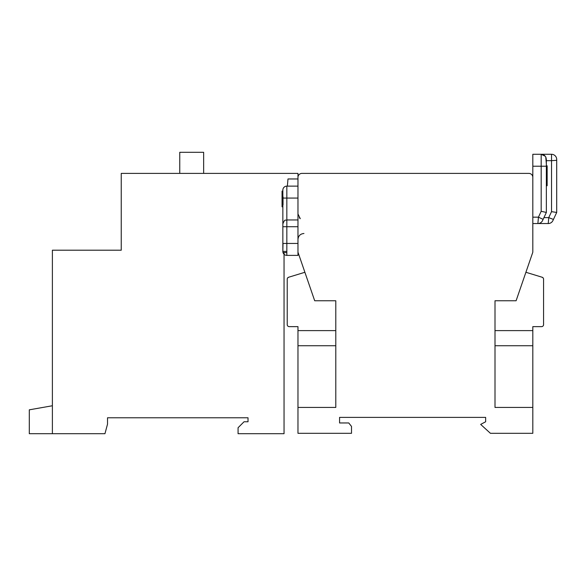 <?xml version="1.0" encoding="UTF-8"?>
<svg xmlns="http://www.w3.org/2000/svg" width="586" height="586" viewBox="0 0 586 586"><rect width="100%" height="100%" fill="white"/><g stroke="black" fill="none" stroke-linecap="round" stroke-linejoin="round"><path stroke-width="0.88" d="M495.002 330.614L532.821 330.614L532.821 407.438L495.002 407.438L495.002 300.765L516.098 300.765L532.711 252.515L525.906 272.278L542.153 277.244L525.906 272.278L532.711 252.515L525.906 272.278L542.153 277.244L525.906 272.278L542.153 277.244L543.215 278.02M335.793 330.614L297.974 330.614L297.974 326.636L289.22 326.636A1.992 1.992 0 0 1 287.228 324.644L287.228 279.148A1.992 1.992 0 0 1 288.642 277.244L304.888 272.278L288.642 277.244L287.58 278.02L288.642 277.244L287.58 278.02L288.642 277.244L304.888 272.278L288.642 277.244L304.888 272.278L298.084 252.515L314.697 300.765L335.793 300.765L335.793 407.438L297.974 407.438L297.974 433.31L351.512 433.31L351.512 426.425L348.758 422.96L339.572 422.96L339.572 417.386L485.648 417.386L485.648 421.766L480.674 424.411L490.423 433.31L532.821 433.31L532.821 407.438M542.153 277.244L525.906 272.278L542.153 277.244A1.992 1.992 0 0 1 543.566 279.148L543.566 324.644A1.992 1.992 0 0 1 541.574 326.636L532.821 326.636L541.574 326.636M543.94 217.618L548.745 217.618L548.232 223.544L532.821 223.544L532.821 251.87L532.821 177.368A3.977 3.977 0 0 0 528.836 173.39L301.958 173.39A3.977 3.977 0 0 0 297.974 177.368L297.974 251.87A1.992 1.992 0 0 0 298.084 252.515L304.888 272.278L288.642 277.244L287.58 278.02L288.642 277.244L304.888 272.278L298.084 252.515M546.35 163.838L545.756 157.07L546.35 159.458L546.35 212.447L542.57 220.556A5.171 5.171 0 0 1 537.882 223.544L538.439 217.172L541.178 211.297L541.178 166.226L532.821 166.226L532.821 190.904L532.821 177.368M463.563 173.39L367.232 173.39L463.563 173.39M318.476 173.39L301.958 173.39L318.476 173.39M297.974 326.636L289.22 326.636M532.711 252.515L525.906 272.278L532.711 252.515A1.992 1.992 0 0 0 532.821 251.87L532.821 209.473M287.228 279.148L287.228 299.585M287.228 317.48L287.228 324.644M532.821 330.614L532.821 326.636M339.572 422.96L339.572 417.386L485.648 417.386L485.648 421.766L485.648 417.386L339.572 417.386L339.572 422.96M297.974 330.614L297.974 407.438M335.793 345.74L297.974 345.74M495.002 345.74L532.821 345.74M543.566 279.148L543.566 299.585M543.566 317.48L543.566 324.644M532.821 223.544L532.821 251.87M203.642 173.39L203.642 152.294L179.756 152.294L179.756 173.39M284.042 252.603L284.042 433.706L238.07 433.706L238.07 427.736L244.04 421.766L248.025 421.766L248.025 417.781L107.516 417.781L107.516 424.154L104.953 433.706L52.388 433.706L52.388 250.207L121.243 250.207L121.243 173.39L297.974 173.39L297.974 178.964L287.99 178.964L287.36 186.128M52.388 433.706L29.3 433.706L29.3 409.826L52.388 405.754M282.848 206.821L282.056 206.821L282.056 191.102L282.848 191.102L282.848 190.106A3.977 3.977 0 0 1 286.832 186.128L297.974 186.128M297.974 251.87L297.974 255.386L286.832 255.386L286.832 243.446L282.848 243.446L282.848 251.409L282.848 190.106A3.977 3.977 0 0 1 286.832 186.128L286.832 243.446L297.974 243.446M283.009 243.446L282.848 251.409A3.977 3.977 0 0 0 286.832 255.386A3.977 3.977 0 0 1 282.848 251.409A3.977 3.977 0 0 0 286.832 255.386A3.977 3.977 0 0 1 282.848 251.409A3.977 3.977 0 0 0 286.832 255.386A3.977 3.977 0 0 1 282.848 251.409L286.832 251.409M282.056 194.955L282.848 194.955L282.848 193.094M297.974 226.723L282.848 226.723L282.848 223.94L282.848 226.24M283.06 196.874L283.031 198.068L297.974 198.068M283.031 204.836L283.031 198.068M286.832 252.603L283.031 252.603M282.056 199.262L282.848 199.262M282.056 203.042L282.848 203.042M556.7 159.458L556.7 160.256L556.7 159.458A5.171 5.171 0 0 0 551.529 154.286L541.178 154.286L551.529 154.286A5.171 5.171 0 0 1 556.7 159.458A5.171 5.171 0 0 0 551.529 154.286L551.529 160.674L546.35 160.674M546.35 185.725L547.148 185.725L547.148 165.823L546.35 166.226L546.35 165.032L546.35 165.823M547.148 169.684L546.35 169.684M556.7 180.949L556.7 171.398M556.7 160.256L556.7 212.447L552.92 220.556A5.171 5.171 0 0 1 548.232 223.544M556.7 191.703L556.7 212.447L551.529 211.656L551.529 160.674L556.7 160.308M546.35 159.7L546.35 166.226L541.178 166.226L541.178 154.286L545.214 156.22M532.821 166.226L532.821 154.286L541.178 154.286A5.171 5.171 0 0 1 545.764 157.07L545.925 157.4M532.447 175.683L532.821 175.683M547.148 178.166L546.35 178.166M547.148 181.946L546.35 181.946M537.882 223.544A5.171 5.171 0 0 0 542.57 220.556L543.127 219.362L542.57 220.556L543.127 219.362L538.439 217.172L532.821 217.172M551.529 211.656L548.745 217.618L553.433 219.442M541.178 211.297L546.35 212.447M546.159 158.264L545.764 157.07M283.031 188.912A3.977 3.977 0 0 1 286.832 186.128M297.974 219.962L286.832 219.962C285.66 220.849 285.038 218.182 282.848 223.94M299.688 218.168L299.329 217.772M300.274 218.695L297.974 213.993M303.944 233.492C300.318 233.843 298.333 235.836 297.974 239.462"/></g></svg>
